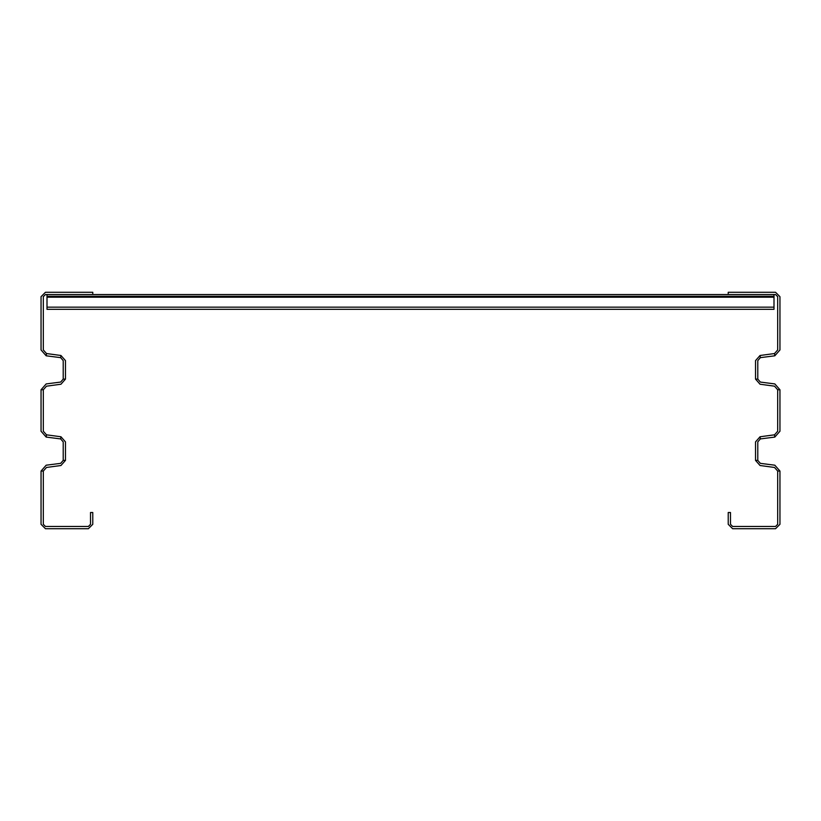 <?xml version="1.0" encoding="UTF-8"?>
<svg xmlns="http://www.w3.org/2000/svg" width="821" height="821" viewBox="0 0 821 821"><rect width="100%" height="100%" fill="white"/><g stroke="black" fill="none" stroke-linecap="round" stroke-linejoin="round"><path stroke-width="1.23" d="M46.961 307.136L46.961 309.271L774.039 309.271L774.039 296.268L46.961 296.268L46.961 307.136L774.039 307.136M779.95 471.09L774.808 465.23L760.349 463.321L757.783 460.396L757.783 441.883L760.349 438.958L774.808 437.049L779.95 431.189L779.95 389.811L774.808 383.951L760.349 382.042L757.783 379.117L757.783 360.604L760.349 357.679L774.808 355.77L779.95 349.91L779.95 296.709L775.517 292.276L728.227 292.276L728.227 294.493L92.773 294.493L775.517 294.493L777.733 296.709L777.733 349.91L774.521 353.574L760.061 355.472L755.566 360.604L755.566 379.117L760.061 384.249L774.521 386.147L777.733 389.811L777.733 431.189L774.521 434.853L760.061 436.751L755.566 441.883L755.566 460.396L760.061 465.528L774.521 467.426L777.733 471.09L777.733 524.291L775.517 526.507L732.66 526.507L730.444 524.291L730.444 512.468L728.227 512.468L728.227 524.291L732.66 528.724L775.517 528.724L779.95 524.291L779.95 471.09L777.733 471.09M41.05 471.09L46.192 465.23L60.651 463.321L63.217 460.396L63.217 441.883L60.651 438.958L46.192 437.049L41.05 431.189L41.05 389.811L46.192 383.951L60.651 382.042L63.217 379.117L63.217 360.604L60.651 357.679L46.192 355.77L41.05 349.91L41.05 296.709L45.483 292.276L92.773 292.276L92.773 294.493L45.483 294.493L43.267 296.709L43.267 349.91L46.479 353.574L60.939 355.472L65.434 360.604L65.434 379.117L60.939 384.249L46.479 386.147L43.267 389.811L43.267 431.189L46.479 434.853L60.939 436.751L65.434 441.883L65.434 460.396L60.939 465.528L46.479 467.426L43.267 471.09L43.267 524.291L45.483 526.507L88.34 526.507L90.556 524.291L90.556 512.468L92.773 512.468L92.773 524.291L88.34 528.724L45.483 528.724L41.05 524.291L41.05 471.09L43.267 471.09M46.961 296.268L46.961 294.493L774.039 294.493L774.039 296.268M779.95 389.811L777.733 389.811M774.808 355.77L774.521 353.574M757.783 379.117L755.566 379.117M760.349 357.679L760.061 355.472M774.808 437.049L774.521 434.853M760.349 438.958L760.061 436.751M757.783 460.396L755.566 460.396M46.192 355.77L46.479 353.574M41.05 389.811L43.267 389.811M63.217 379.117L65.434 379.117M60.651 357.679L60.939 355.472M46.192 437.049L46.479 434.853M60.651 438.958L60.939 436.751M63.217 460.396L65.434 460.396M46.961 297.243L774.039 297.243"/></g></svg>
